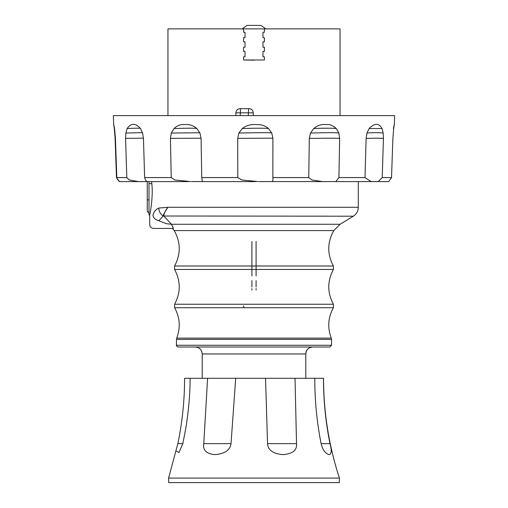 <?xml version="1.0" encoding="UTF-8"?>
<svg xmlns="http://www.w3.org/2000/svg" width="508" height="508" viewBox="0 0 508 508"><rect width="100%" height="100%" fill="white"/><g stroke="black" fill="none" stroke-linecap="round" stroke-linejoin="round"><path stroke-width="0.76" d="M113.69 124.619L113.36 115.608L394.64 115.608L394.322 124.638M258.064 181.572L241.821 179.991L237.82 177.578L237.687 138.36L238.874 133.039L242.297 128.537C246.399 125.298 251.352 124.003 257.156 124.651C261.169 124.39 264.954 125.679 268.51 128.524L271.774 133.026L272.898 138.354L272.859 177.578L308.75 177.578L309.315 138.36L310.502 133.039L313.715 128.537C317.729 125.254 321.926 123.952 326.295 124.631C329.222 124.016 332.55 125.311 336.283 128.524L338.836 133.026L339.649 138.354L338.925 177.578L365.011 177.578L366.122 138.36L366.992 133.039L369.132 128.537C374.587 122.955 378.879 122.955 382.01 128.524L383.172 133.026L383.445 138.354L382.232 177.578L378.111 181.604L388.69 181.591L391.522 177.578L392.887 138.36L393.694 128.537C394.608 122.955 394.519 122.949 393.433 128.524M120.358 181.572L119.31 181.591L116.478 177.578L115.113 138.36L114.306 128.537C113.392 122.955 113.481 122.949 114.567 128.524C113.481 122.949 113.392 122.955 114.306 128.537L114.567 128.505M121.342 181.572C119.336 181.985 117.831 180.651 116.815 177.578L115.437 138.354L114.567 128.524M141.415 181.572L147.263 181.572L138.525 181.604L129.216 179.991L126.809 177.578L125.565 138.36L125.876 133.039L127.171 128.537C131.051 122.949 135.496 122.942 140.506 128.524L140.468 128.372M140.329 181.572L147.612 181.572C146.679 181.985 145.682 180.651 144.628 177.578L143.453 138.354L142.596 133.026L140.506 128.524M202.8 181.534L202.387 181.572L201.739 177.578L201.085 138.354L199.942 133.026L196.85 128.524C193.078 125.368 189.084 124.066 184.874 124.619C180.924 124.149 177.305 125.457 174.015 128.537L171.298 133.039L170.428 138.36L171.221 177.578L174.911 179.984L190.665 181.572M202.387 181.572L191.529 181.572M258.959 181.572L322.58 181.604L311.982 179.991L308.75 177.578M271.024 181.572L270.993 181.572C272.599 181.985 273.221 180.651 272.859 177.578M335.09 181.572L322.58 181.604M377.419 181.572L371.824 181.572M335.045 181.572L335.826 181.604L338.925 177.578M371.862 181.572L371.126 181.604L365.011 177.578M377.38 181.572L378.111 181.604M387.166 181.604L378.142 181.604M174.206 230.581L333.794 230.581C327.222 242.316 327.095 254.121 333.407 265.995L174.593 265.995C180.905 254.121 180.778 242.316 174.206 230.581L172.364 228.441L153.518 228.441C151.2 228.213 149.923 226.936 149.695 224.619L149.695 214.884L149.003 214.884L149.003 183.636L151.809 183.636C153.429 197.517 149.733 215.595 149.695 214.884C149.733 215.595 153.429 197.517 151.809 183.636L151.638 181.604M358.305 181.604L358.305 207.296L167.919 207.296C164.401 212.719 162.82 215.621 163.182 216.008L158.928 220.612C151.689 230.956 151.689 230.956 158.928 220.612C155.613 220.008 153.613 218.249 152.927 215.341C148.742 227.705 148.742 227.705 152.927 215.341C153.778 211.931 155.727 209.499 158.775 208.045L167.919 207.296C164.871 211.436 163.57 214.401 164.008 216.198L171.463 224.269C173.19 227.317 173.673 228.791 172.911 228.689C173.666 229.07 173.184 227.597 171.463 224.269L166.357 223.698L157.994 220.44M333.794 230.581L340.087 224.269L353.308 216.198L163.182 216.008C160.433 214.173 158.966 211.525 158.775 208.045M166.357 223.698C174.885 229.794 174.885 229.794 166.357 223.698M244.234 307.715A2.781 2.781 0 0 1 243.567 305.911M251.911 241.44L251.911 275.958M251.911 280.619L251.911 286.982M251.911 288.563L251.911 290.081M256.089 241.421L256.089 275.946M256.089 280.626L256.089 286.982M256.089 288.55L256.089 290.119M217.665 347.002L178.206 347.002C176.67 346.208 176.085 345.63 176.466 345.269L331.534 345.269L329.794 347.002L217.665 347.002M312.75 347.002C308.521 347.415 306.203 349.733 305.797 353.955L202.203 353.955C201.797 349.733 199.479 347.415 195.25 347.002L312.75 347.002A6.953 6.953 90 0 0 305.797 353.955L305.797 378.295M323.475 378.295L323.539 378.295C323.571 412.394 328.86 445.656 339.408 478.079L168.593 478.079L177.832 443.655C182.328 422.154 184.575 400.368 184.582 378.295L323.475 378.295C323.463 400.234 325.641 422.021 329.99 443.655C331.813 450.177 331.572 453.841 329.273 454.641C325.457 453.758 322.732 450.101 321.107 443.655C316.846 422.154 314.744 400.368 314.808 378.295M190.132 378.295C190.005 395.046 188.544 411.766 185.757 428.441L182.836 443.655L178.924 452.514L176.149 450.964M235.687 378.295L231.026 443.655C230.061 450.177 224.638 453.841 214.757 454.641C206.337 453.758 202.673 450.101 203.771 443.655L207.588 378.295M295.027 378.295L296.52 443.655C297.205 450.177 292.665 453.841 282.899 454.641C273.082 453.758 267.964 450.101 267.532 443.655L265.544 378.295M168.593 478.079L168.669 482.6L339.331 482.6L339.408 478.079M149.003 183.636L149.003 181.604M147.263 181.566L147.263 199.885L149.003 199.885L147.263 199.885L147.263 211.233L148.12 212.439L149.003 212.458M149.003 211.747L148.12 212.439M240.589 108.655L248.634 108.655M167.951 115.608L167.951 28.88L340.049 28.88L340.049 115.608M264.433 32.233L262.979 32.258L264.433 32.233L264.433 28.88M264.433 41.796L262.979 41.821L264.433 41.796L264.433 37.687L262.979 37.662L262.979 32.258M264.433 51.352L262.979 51.378L264.433 51.352L264.433 47.25L262.979 47.225L262.979 41.821M254 60.166L243.567 59.988L264.433 59.988L264.433 56.813L262.979 56.788L262.979 51.378M243.567 59.988L243.567 56.813L245.021 56.788L243.567 56.813L243.567 59.988M245.021 51.378L243.567 51.352L243.567 47.25L245.021 47.225L243.567 47.25L243.567 51.352L245.021 51.378L245.021 56.788M245.021 41.821L243.567 41.796L243.567 37.687L245.021 37.662L243.567 37.687L243.567 41.796L245.021 41.821L245.021 47.225M245.021 32.258L243.567 32.233L243.567 28.88L243.567 32.233L245.021 32.258L245.021 37.662M264.433 56.813L262.979 56.788M264.433 47.25L262.979 47.225M264.433 37.687L262.979 37.662M242.132 28.88L247.047 25.4L260.953 25.4L252.203 25.4M116.815 177.578L126.809 177.578M144.628 177.578L171.221 177.578M201.739 177.578L237.82 177.578M237.687 138.36L254.146 138.271C259.69 138.246 271.907 138.024 272.898 138.354M238.874 133.039L238.982 133.039C260.007 132.588 270.827 132.556 271.456 132.956L271.774 133.026M242.297 128.537L242.494 128.537C255.803 128.111 264.287 128.086 267.932 128.473L268.51 128.524M309.315 138.36C320.002 138.436 328.32 137.935 339.649 138.354M310.502 133.039L310.598 133.039C326.276 132.588 335.47 132.556 338.182 132.956L338.836 133.026M313.715 128.537L313.874 128.537C323.907 128.111 331.153 128.086 335.61 128.473L336.283 128.524M391.522 177.578L382.232 177.578M366.122 138.36C373.482 138.436 369.964 137.935 383.445 138.354M366.992 133.039L367.043 133.039C373.177 132.588 378.276 132.556 382.353 132.956L383.172 133.026M369.132 128.537L382.01 128.524M115.113 138.36L115.437 138.347M125.565 138.36L143.447 138.189M125.876 133.039L142.475 132.639M127.171 128.537L127.279 128.537C136.525 128.111 140.932 128.086 140.506 128.473M170.428 138.36L201.079 138.189M171.298 133.039L199.822 132.759M174.015 128.537L174.193 128.537C187.217 128.111 194.659 128.086 196.52 128.473L196.85 128.524M340.087 224.269L171.463 224.269M174.593 265.995L174.593 269.475L333.407 269.475L333.407 265.995M333.407 269.475C327.222 281.064 327.222 292.652 333.407 304.241L174.593 304.241L174.593 307.715L333.407 307.715C328.035 317.525 327.323 327.66 331.28 338.118L176.721 338.118C180.677 327.66 179.965 317.525 174.593 307.715M176.721 338.118L176.466 339.42L331.534 339.42L331.28 338.118M182.836 443.655L177.832 443.655M329.99 443.655L321.107 443.655M231.026 443.655L203.771 443.655M296.52 443.655L267.532 443.655M240.214 115.608L240.506 108.655M235.896 115.608L235.896 112.827L253.257 112.827C253.009 110.299 251.619 108.909 249.085 108.655M248.583 108.655L248.291 115.608M255.657 181.604L202.686 181.604M120.834 181.604L120.415 181.572M378.085 181.604L335.826 181.604M138.544 181.604L147.263 181.604M138.525 181.604L120.86 181.604M188.284 181.604L147.504 181.604M353.308 216.198C356.521 214.097 358.184 211.131 358.305 207.296M333.407 304.241L333.407 307.715M331.534 339.42L331.534 345.269M176.466 339.42L176.466 345.269M202.203 353.955L202.203 378.295M174.593 304.241C180.778 292.652 180.778 281.064 174.593 269.475M235.896 112.827C236.144 110.299 237.534 108.909 240.068 108.655M253.257 115.608L253.257 112.827M265.868 28.88L260.953 25.4"/></g></svg>
